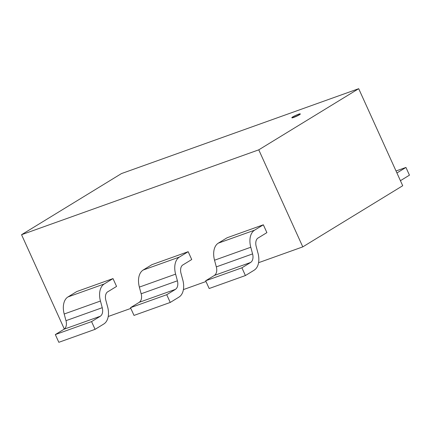 <?xml version="1.0" encoding="UTF-8"?>
<svg xmlns="http://www.w3.org/2000/svg" width="431" height="431" viewBox="0 0 431 431"><rect width="100%" height="100%" fill="white"/><g stroke="black" fill="none" stroke-linecap="round" stroke-linejoin="round"><path stroke-width="0.65" d="M298.521 114.22A4.596 0.463 -24.4 0 0 294.055 116.181A4.596 0.463 -24.4 0 0 291.841 117.647A4.596 0.463 -24.4 0 0 296.216 116.171A4.596 0.463 -24.4 0 0 300.213 113.849A4.596 0.463 -24.4 0 0 298.521 114.22M300.213 113.849L300.305 114.043A4.596 0.463 155.6 0 1 296.307 116.365A4.596 0.463 155.6 0 1 291.927 117.841L291.841 117.647M21.55 234.717L258.767 149.837L358.694 88.689L121.477 173.569L21.55 234.717L64.364 329.106M258.767 149.837L302.788 246.877L258.573 262.695M205.991 281.508L183.401 289.594M130.825 308.407L108.235 316.489M358.694 88.689L402.716 185.729L302.788 246.877M396.024 170.983L405.943 167.438L397.134 172.826M400.641 180.562L409.45 175.169L405.943 167.438M107.75 291.814L116.559 286.426L113.003 278.588L76.766 291.555L67.958 296.948A17.159 10.791 -109.7 0 0 64.192 314L65.97 320.68L102.212 307.712M113.003 278.588L104.2 283.981L67.958 296.948M64.214 314L100.455 301.032L102.239 307.707M107.621 306.904L105.864 300.326A8.577 5.393 -109.7 0 1 107.734 291.776M91.566 321.607L55.324 334.575L64.133 329.187L100.369 316.219L91.566 321.607L95.073 329.343L103.882 323.956M55.324 334.575L58.831 342.311L95.073 329.343M104.21 284.002A17.159 10.791 70.3 0 0 100.434 301.032M64.1 329.128A8.577 5.393 70.3 0 0 66.008 320.675M102.249 307.707A8.577 5.393 -109.7 0 1 100.342 316.16M103.866 323.934A17.159 10.791 70.3 0 0 107.642 306.899M188.175 251.693L151.933 264.661L143.124 270.048L179.366 257.081L188.175 251.693L191.725 259.527L182.922 264.914M143.14 270.075A17.159 10.791 -109.7 0 0 139.364 287.105L175.627 274.132L177.405 280.813A8.577 5.393 -109.7 0 1 175.514 289.26M177.383 280.813L141.142 293.78L139.358 287.105M182.792 280.01L181.036 273.432M166.732 294.712L130.496 307.68L139.299 302.293L175.541 289.325L166.732 294.712L170.24 302.449L179.048 297.061M130.496 307.68L134.003 315.417L170.24 302.449M179.377 257.108A17.159 10.791 70.3 0 0 175.6 274.138M181.025 273.432A8.577 5.393 -109.7 0 1 182.906 264.876M139.272 302.228A8.577 5.393 70.3 0 0 141.179 293.78M179.037 297.034A17.159 10.791 70.3 0 0 182.814 280.005M258.088 238.02L266.897 232.627L263.341 224.793L227.105 237.761L218.296 243.154A17.159 10.791 -109.7 0 0 214.53 260.205L216.308 266.886L252.55 253.918M263.341 224.793L254.538 230.186L218.296 243.154M214.557 260.205L250.794 247.238L252.577 253.913M257.959 253.11L256.208 246.532A8.577 5.393 -109.7 0 1 258.072 237.982M241.904 267.813L205.662 280.78L214.471 275.393L250.707 262.425L241.904 267.813L245.411 275.549L254.22 270.162M205.662 280.78L209.17 288.517L245.411 275.549M254.549 230.208A17.159 10.791 70.3 0 0 250.772 247.238M214.444 275.334A8.577 5.393 70.3 0 0 216.346 266.881M252.588 253.913A8.577 5.393 -109.7 0 1 250.68 262.366M254.209 270.135A17.159 10.791 70.3 0 0 257.986 253.105"/></g></svg>
